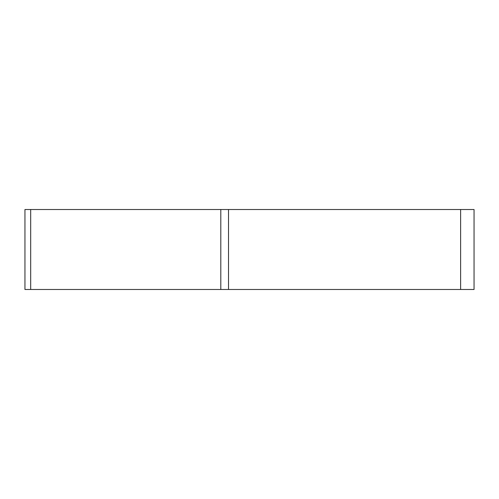 <?xml version="1.0" encoding="UTF-8"?>
<svg xmlns="http://www.w3.org/2000/svg" width="499" height="499" viewBox="0 0 499 499"><rect width="100%" height="100%" fill="white"/><g stroke="black" fill="none" stroke-linecap="round" stroke-linejoin="round"><path stroke-width="0.75" d="M468.318 289.482L460.614 289.482L474.05 289.482L474.05 209.518L24.95 209.518L24.95 289.482L460.614 289.482L30.682 289.482L30.682 209.518M460.614 289.482L460.614 209.518M228.511 209.518L228.511 289.482M220.808 289.482L220.808 209.518"/></g></svg>

